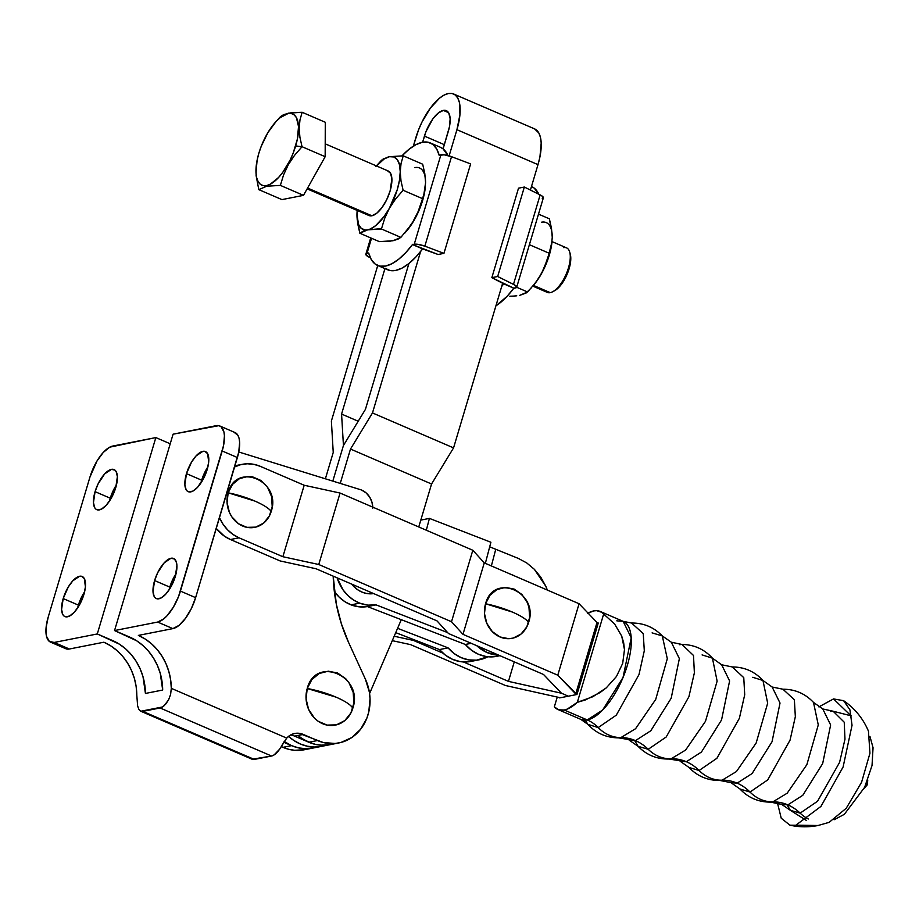 <?xml version="1.0" encoding="UTF-8"?>
<svg xmlns="http://www.w3.org/2000/svg" width="919" height="919" viewBox="0 0 919 919"><rect width="100%" height="100%" fill="white"/><g stroke="black" fill="none" stroke-linecap="round" stroke-linejoin="round"><path stroke-width="1.38" d="M387.427 170.739L390.564 173.289L391.885 178.872L390.104 190.991L386.658 199.779L381.982 207.568L376.801 213.185L371.896 215.77L307.589 188.05L371.896 215.77A24.25 10.04 -66.7 0 0 389.059 194.127A24.25 10.04 -66.7 0 0 388.197 170.991L325.211 143.835M563.68 247.636A24.25 10.04 113.3 0 1 569.711 252.116A24.25 10.04 113.3 0 1 566.196 274.115A24.25 10.04 113.3 0 1 552.618 291.782A24.25 10.04 113.3 0 1 550.263 292.644A24.25 10.04 -66.7 0 0 567.425 271.002A24.25 10.04 -66.7 0 0 566.563 247.866L552.032 241.605L547.804 258.549L543.899 268.865L538.385 278.71L532.836 286.142A39.402 16.324 -66.7 0 0 541.348 273.885A39.402 16.324 -66.7 0 0 552.032 241.617A39.402 16.324 -66.7 0 0 552.043 241.479M552.618 291.782L554.467 290.806A22.435 9.293 -66.7 0 0 567.023 274.471A22.435 9.293 -66.7 0 0 570.274 254.126A22.435 9.293 -66.7 0 0 569.964 253.196M533.468 285.407L550.263 292.644L533.468 285.407M425.566 182.709L423.808 194.943L417.226 214.265L411.712 224.11L400.879 237.366L393.033 240.755L379.306 241.617L359.846 233.231L357.732 223.788L356.963 214.736L358.571 224.512L361.374 228.463L365.348 230.003L381.431 228.98L400.879 237.366L397.686 239.342L390.081 241.203L379.306 241.617L359.846 233.231L363.028 231.255L370.231 229.038L375.676 225.637L384.108 216.516L389.334 208.36L384.647 218.469L381.431 228.98L400.879 237.366L411.712 224.11L419.363 209.153L422.568 198.665L403.119 190.279L395.607 198.918L389.334 208.36L397.284 189.578L399.466 180.239L400.236 171.784L400.994 180.825L403.119 190.279L422.568 198.665L424.75 191.06L425.566 182.709L424.808 173.645L422.683 164.214L403.234 155.828L401.063 163.41L400.236 171.784L399.524 164.788L397.387 159.745L393.964 156.977L389.507 156.69L403.234 155.828L422.683 164.214L424.808 173.645L425.566 182.709A39.402 16.324 -66.7 0 0 414.837 167.603M381.661 160.078L376.376 165.902A39.402 16.324 113.3 0 1 389.507 156.69L383.085 159.033L389.507 156.69L384.291 158.884L375.871 166.488M357.169 210.554L356.963 214.736A39.402 16.324 113.3 0 1 357.181 210.44L357.158 219.204L359.846 233.231L367.692 229.83A39.402 16.324 113.3 0 1 356.963 214.736M307.13 188.866L369.001 215.528A24.25 10.04 -66.7 0 0 371.896 215.77L368.002 214.92M377.548 228.98L381.431 228.98L384.647 218.469L389.334 208.36A39.402 16.324 113.3 0 1 367.692 229.83L377.548 228.98M400.236 171.784A39.402 16.324 113.3 0 1 389.334 208.36L395.607 198.918L403.119 190.279L400.994 180.825L400.236 171.784L401.063 163.41L403.234 155.828L389.507 156.69A39.402 16.324 113.3 0 1 400.236 171.784M404.774 233.116L406.164 231.542A39.402 16.324 -66.7 0 0 414.664 219.273L421.04 205.305L423.889 195.758L425.348 186.994A39.402 16.324 -66.7 0 0 425.359 186.879M406.129 231.565L414.664 219.273A39.402 16.324 -66.7 0 0 425.348 187.005L425.371 186.764M424.842 246.154L451.516 156.69A9.098 2.263 -163.4 0 0 440.913 154.783L414.239 244.259A9.098 2.263 16.6 0 1 424.842 246.154L417.444 244.27L412.597 244.58L422.729 248.946L438.133 254.506L443.957 253.357L424.842 246.154L451.516 156.69L444.118 154.806L439.19 155.368L436.651 148.901L432.906 144.467L428.093 142.238L422.384 142.284L416.008 144.616L409.185 149.142L402.051 155.816A66.685 27.627 113.3 0 1 430.333 142.939A66.685 27.627 113.3 0 1 439.19 155.368L440.913 154.783L414.239 244.259L412.597 244.58L438.133 254.506L443.957 253.357L470.631 163.892L451.516 156.69L470.631 163.892L443.957 253.357L424.842 246.154M366.957 253.575L371.529 238.262L366.957 253.575L365.819 254.448L369.059 257.148A9.098 2.263 16.6 0 1 365.842 254.253A9.098 2.263 16.6 0 1 366.957 253.575L368.611 253.242L366.957 253.575M369.059 257.148L370.368 257.791L369.059 257.148M368.772 253.311L371.23 259.457L374.975 263.891L379.788 266.131L385.486 266.073L391.862 263.742L398.697 259.215L405.716 252.668L412.665 244.328A66.685 27.627 113.3 0 1 377.537 265.419A66.685 27.627 113.3 0 1 368.691 252.989L368.772 253.311M385.107 268.256L389.92 270.496L395.618 270.439L402.005 268.118L408.829 263.592L415.847 257.033L422.797 248.693M430.333 142.939L440.465 147.304A66.685 27.627 -66.7 0 1 447.921 155.552L443.038 148.832L440.35 147.258M395.561 239.962L390.69 240.927M377.537 265.419L387.68 269.784A66.685 27.627 -66.7 0 0 422.637 248.911M532.836 286.142L547.368 292.414A24.25 10.04 -66.7 0 0 550.263 292.644A24.25 10.04 113.3 0 1 545.208 290.473M570.262 254.092L570.688 260.893L567.712 272.805L561.624 284.04L554.479 290.806M516.696 287.256L543.37 197.792A9.098 2.263 -163.4 0 0 540.154 194.897L513.491 284.362A9.098 2.263 16.6 0 1 516.696 287.256A9.098 2.263 16.6 0 1 515.582 287.934L513.939 288.267L503.796 283.891L491.849 277.653L497.673 276.504L514.583 284.959L516.719 287.061L513.939 288.267L491.849 277.653L518.511 188.188L524.347 187.039L541.257 195.483L543.244 197.148L542.256 198.47M518.511 188.188L491.849 277.653L497.673 276.504L524.347 187.039L497.673 276.504L513.491 284.362L540.154 194.897L524.347 187.039L518.511 188.188M503.876 283.638L501.682 286.487A66.685 27.627 113.3 0 0 503.876 283.638M531.561 186.568L534.249 188.142L538.856 194.242A66.685 27.627 -66.7 0 0 531.676 186.626L531.469 186.534M514.008 288.003L507.058 296.343L495.892 305.878A66.685 27.627 -66.7 0 0 513.847 288.221M509.827 296.217L513.434 296.09L509.827 296.217M516.765 295.815L513.434 296.09L516.765 295.815M531.446 287.727L526.116 293.012L519.717 295.355L527.563 291.966L535.076 283.316L541.348 273.885L549.298 255.103L551.492 245.764L552.25 237.309A39.402 16.324 -66.7 0 0 541.521 222.203M552.032 241.617L549.252 253.265L529.792 244.879L529.574 244.063L529.792 244.879L549.252 253.265L543.899 268.865L538.798 278.124L532.813 286.177M552.25 237.309L551.48 228.257L549.367 218.814L538.5 214.127L549.367 218.814L552.078 233.598M529.126 245.591L529.792 244.879L529.126 245.591M516.696 287.279L527.563 291.966L516.696 287.279M258.859 153.209L257.125 160.159L255.999 172.6L256.654 177.608L258.113 181.537L260.295 184.237L263.144 185.604L266.521 185.592L270.324 184.191L278.549 177.505L282.673 172.485L290.151 160.009L293.207 153.048L297.4 138.999L298.526 126.558L296.412 117.621L294.218 114.921L291.38 113.554L287.992 113.565L280.134 117.689L275.964 121.653L267.923 132.589L261.306 146.11L258.859 153.209A38.805 16.071 113.3 0 1 275.068 122.641A38.805 16.071 113.3 0 1 295.16 115.828A38.805 16.071 113.3 0 1 295.654 145.949A38.805 16.071 113.3 0 1 270.243 184.225A38.805 16.071 113.3 0 1 256.171 166.488A38.805 16.071 113.3 0 1 258.859 153.209M280.594 116.541L288.417 113.152L302.156 112.29L325.28 122.261L325.165 156.69L325.28 122.261L302.156 112.29L299.985 119.872L299.157 128.2L299.916 137.264L302.041 146.718L325.165 156.69L303.488 195.356L325.165 156.69L302.041 146.718L294.539 155.345L288.279 164.754L283.58 174.886L280.364 185.385L303.488 195.356L281.938 199.607L303.488 195.356L280.364 185.385L266.659 186.247L258.802 189.636L281.938 199.607L258.802 189.636L256.114 175.644L256.148 166.81L256.114 175.644L258.802 189.636L266.659 186.247L280.364 185.385L283.58 174.886L288.279 164.754L294.539 155.345L302.041 146.718L295.654 145.949L302.041 146.718L299.916 137.264L299.157 128.2L299.985 119.872L302.156 112.29L291.357 112.704L283.776 114.565L280.594 116.541L275.068 122.641M679.382 644.713L681.955 644.449L693.5 655.477L694.373 672.846L688.917 696.705L666.195 736.992L648.205 749.295A44.859 39.276 78.9 0 0 635.466 740.622L650.79 730.777L671.18 698.245L679.371 658.613L671.307 642.209L679.371 658.613L671.18 698.245L650.79 730.777L635.466 740.622A44.859 39.276 -101.1 0 1 648.205 749.295L638.05 746.297L634.788 740.737M830.443 711.478L833.131 711.226L844.239 722.231L844.975 739.209L839.587 762.368L817.542 801.253L800.139 813.131A44.859 39.276 78.9 0 0 787.847 804.883A44.859 39.276 78.9 0 0 772.845 801.862L770.513 802.126C758.428 802.138 748.238 797.761 739.944 788.973L750.019 792.052A36.369 31.843 78.9 0 0 772.845 801.862A36.369 31.843 -101.1 0 1 750.019 792.052L739.944 788.973L730.938 782.643L719.876 780.449L722.093 780.197A43.951 38.483 -101.1 0 1 737.141 783.149L730.938 782.643L737.141 783.149A43.951 38.483 -101.1 0 1 750.019 792.052L767.744 779.886L790.064 740.128L795.337 716.705L794.372 699.773L782.942 689.216L794.372 699.773L795.337 716.705L790.064 740.128L767.744 779.886L750.019 792.052A43.951 38.483 78.9 0 0 737.141 783.149A43.951 38.483 78.9 0 0 722.093 780.197L719.876 780.449C707.699 780.587 697.406 776.256 688.986 767.445L699.095 770.501A36.369 31.843 78.9 0 0 722.093 780.197A36.369 31.843 -101.1 0 1 699.095 770.501L716.912 758.278L739.37 718.325L744.712 694.764L743.77 677.671L732.305 666.953L743.77 677.671L744.712 694.764L739.37 718.325L716.912 758.278L699.095 770.501A43.951 38.483 78.9 0 0 686.344 761.725L701.45 752.029L721.541 719.979L729.606 680.933L721.656 664.77L729.606 680.933L721.541 719.979L701.45 752.029L686.344 761.725A43.951 38.483 -101.1 0 1 699.095 770.501L688.986 767.445L680.094 761.208L686.344 761.725L668.952 759.037L671.134 758.784L685.597 750.065L705.47 721.335L717.13 681.14L712.432 658.165L702.093 654.902M737.141 783.149L752.11 773.534L772.029 741.759L780.024 703.046L772.155 687.021L780.024 703.046L772.029 741.759L752.11 773.534L737.141 783.149M588.034 613.099A53.382 22.113 113.3 0 1 593.766 610.905A53.382 22.113 113.3 0 1 600.13 611.422A53.382 22.113 113.3 0 1 603.657 614.041L614.593 623.955L621.715 636.097L624.483 649.584L622.691 663.392L616.465 676.476L606.287 687.871L592.904 696.705L577.327 702.334A53.382 22.113 113.3 0 1 564.22 710.008L587.252 719.933A36.749 32.176 -101.1 0 1 598.212 727.572A36.369 31.843 78.9 0 0 620.888 737.589L635.569 728.71L655.718 699.405L667.297 658.739L662.3 635.925L671.307 642.209L681.955 644.449L693.5 655.477L694.373 672.846L688.917 696.705L666.195 736.992L648.205 749.295A36.369 31.843 78.9 0 0 671.134 758.784L685.597 750.065L705.47 721.335L717.13 681.14L712.432 658.165L721.656 664.77L732.305 666.953C744.482 667.022 754.706 671.525 762.965 680.485L767.675 703.173L756.153 743.023L736.441 771.546L722.093 780.197L736.441 771.546L756.153 743.023L767.675 703.173L762.965 680.485L772.155 687.021L782.942 689.216C795.027 689.216 805.205 693.615 813.499 702.415L818.278 724.907L806.859 764.665L787.169 793.212L772.845 801.862L787.169 793.212L806.859 764.665L818.278 724.907L813.499 702.415L822.781 708.963L833.131 711.226L844.239 722.231L844.975 739.209L839.587 762.368L817.542 801.253L800.139 813.131L790.409 810.351L781.667 804.378L770.513 802.126L772.845 801.862A44.859 39.276 -101.1 0 1 787.847 804.883L781.667 804.378L787.847 804.883L802.792 795.303L822.666 763.586L830.638 724.965L822.781 708.963L830.638 724.965L822.666 763.586L802.792 795.303L787.847 804.883A44.859 39.276 -101.1 0 1 800.139 813.131L790.409 810.351L787.169 805.01M600.13 611.422L623.151 621.359L631.227 637.797L623.025 677.487L602.6 710.077L587.252 719.933L564.22 710.008A53.382 22.113 113.3 0 1 557.867 709.479L580.888 719.405L587.896 724.367L598.212 727.572L616.281 715.166L638.992 674.592L644.299 650.767L643.254 633.616L631.571 623.036C643.656 622.933 653.903 627.229 662.3 635.925L667.297 658.739L655.718 699.405L635.569 728.71L620.888 737.589A44.859 39.276 -101.1 0 1 635.466 740.622A44.859 39.276 78.9 0 0 620.888 737.589L618.361 737.854L620.888 737.589A36.369 31.843 -101.1 0 1 598.212 727.572A36.749 32.176 78.9 0 0 587.252 719.933A53.382 22.113 -66.7 0 1 580.888 719.405L587.252 719.933A53.382 22.113 -66.7 0 0 625.058 672.283A53.382 22.113 -66.7 0 0 623.151 621.359L631.571 623.036L643.254 633.616L644.299 650.767L638.992 674.592L616.281 715.166L598.212 727.572L587.896 724.367C596.121 733.236 606.276 737.727 618.361 737.854L635.466 740.622L629.113 740.094L638.05 746.297C646.528 754.993 656.821 759.243 668.952 759.037L671.134 758.784A43.951 38.483 -101.1 0 1 686.344 761.725A43.951 38.483 78.9 0 0 671.134 758.784A36.369 31.843 -101.1 0 1 648.205 749.295L638.05 746.297M254.873 501.073C263.213 504.715 268.67 508.15 271.231 511.378C281.765 481.096 236.034 461.384 228.165 492.814L254.873 501.073A35.875 8.926 -163.4 0 0 228.165 492.814L232.53 484.359L239.514 478.615L248.05 476.444L252.495 476.823L260.893 480.442L267.59 487.369L271.565 496.524L272.208 506.53L269.428 515.858L263.65 523.095L255.735 527.127L246.912 527.357L238.503 523.738L231.806 516.823L229.428 512.434L227.073 502.67L228.165 492.814A25.766 22.561 78.9 0 0 242.57 526.001A25.766 22.561 78.9 0 0 271.231 511.378A35.875 8.926 -163.4 0 0 254.873 501.073M512.285 612.02C520.625 615.661 526.082 619.096 528.643 622.324C539.177 592.043 493.446 572.33 485.577 603.76L512.285 612.02A35.875 8.926 -163.4 0 0 485.577 603.76L489.942 595.317L496.926 589.573L505.461 587.39L514.238 589.125L521.946 594.501L527.38 602.692L528.976 607.47L529.631 617.476L526.84 626.815L521.062 634.041L513.147 638.085L508.77 638.694L499.982 636.959L492.285 631.583L486.84 623.392L484.485 613.616L485.577 603.76A25.766 22.561 78.9 0 0 499.982 636.959A25.766 22.561 78.9 0 0 528.643 622.324A35.875 8.926 -163.4 0 0 512.285 612.02M867.502 780.645A9.948 4.124 113.3 0 1 864.48 787.663A9.948 4.124 113.3 0 0 867.502 780.645M587.896 724.367L585.288 720.174M800.139 813.131A36.369 31.843 78.9 0 0 808.329 818.99A36.369 31.843 -101.1 0 1 800.139 813.131M834.096 819.771L844.343 814.314L864.63 787.33L872.028 765.516L873.05 747.71L869.983 736.521M777.463 802.953L781.23 818.22L789.938 825.193L818.082 825.503L795.888 825.182L820.943 806.411L843.102 767.009L852.039 725.286L849.937 709.859L843.608 700.68L833.522 698.922L850.799 715.591L833.522 698.922L818.863 706.895M843.608 700.68C854.842 708.434 863.125 718.589 868.455 731.145L869.948 753.224L861.585 782.253L846.227 808.283L829.145 822.344L818.105 825.492C808.686 827.33 799.3 827.226 789.938 825.193M219.411 517.546L222.972 524.094L227.544 529.792L232.978 534.433L239.043 537.822L230.428 539.522L224.351 536.133L216.252 528.436A38.495 33.704 78.9 0 0 230.428 539.522L280.134 560.946L316.021 568.746L437.019 620.899L448.461 633.501L543.531 674.477L561.463 693.225L508.46 681.381L561.463 693.213L568.344 696.188L559.717 697.889L568.344 696.188L561.463 693.225L568.344 696.188L561.463 693.225L543.531 674.477L448.461 633.501L437.019 620.899L316.021 568.746L280.134 560.946L230.428 539.522L239.043 537.822L282.88 556.719L318.755 564.507L451.516 621.726L462.969 634.34L557.776 675.201L576.96 694.488L568.344 696.188L576.96 694.488L598.269 623.025L597.017 622.485L598.269 623.025L576.96 694.488L575.708 693.948L597.017 622.485L575.708 693.948L557.776 675.201L579.073 603.737L597.017 622.485L579.073 603.737L484.267 562.876L579.073 603.737L557.776 675.201L462.969 634.34L484.267 562.876L462.969 634.34L451.516 621.726L472.825 550.263L484.267 562.876L472.825 550.263L451.516 621.726L318.755 564.507L340.064 493.043L472.825 550.263L340.064 493.043L318.755 564.507L282.88 556.719L304.189 485.255L340.064 493.043L304.189 485.255L260.353 466.358L304.189 485.255L282.88 556.719L239.043 537.822A38.495 33.704 -101.1 0 1 219.469 517.661M234.575 466.967A38.495 33.704 -101.1 0 1 242.26 464.325A38.495 33.704 -101.1 0 1 260.353 466.358L253.874 464.336L247.234 463.773L240.686 464.681L234.483 467.013M557.259 697.073L554.329 706.86L557.259 697.073M587.448 613.433L593.766 610.905L596.638 610.664L601.623 612.238L603.657 614.041L577.327 702.334L603.657 614.041L614.593 623.955L621.715 636.097L623.668 642.737L624.483 649.584L622.691 663.392L616.465 676.476L606.287 687.871L599.935 692.65L585.323 699.956L577.327 702.334L567.299 709.077L564.22 710.008L558.718 709.801L554.329 706.86A53.382 22.113 113.3 0 0 557.867 709.479M762.965 680.485L752.764 677.292M662.3 635.925L652.099 632.881M623.151 621.359L616.798 620.83M508.46 681.381L514.272 661.864L508.46 681.381L463.36 661.944L508.46 681.381M442.981 653.168L413.389 640.405L413.642 639.578L413.389 640.405L394.182 636.235L413.389 640.405L442.981 653.168M505.45 685.505L558.465 697.337L505.45 685.505L410.644 644.644L392.287 640.658L410.644 644.644L505.45 685.505M559.717 697.889L558.465 697.337L559.717 697.889M493.767 656.763L486.036 656.499L478.466 654.271L471.447 650.192L465.336 644.472L471.229 643.311L465.336 644.472L367.416 606.574L376.043 604.874A38.805 33.969 -101.1 0 1 359.685 603.151L351.058 604.851A38.805 33.969 78.9 0 0 367.416 606.574L376.043 604.874L447.633 632.582L376.043 604.874L367.818 605.139L359.685 603.151A38.805 33.969 -101.1 0 1 337.124 577.844L343.086 589.929L347.864 595.501L353.47 599.969L359.685 603.151L351.058 604.851L344.855 601.669L339.249 597.201L334.332 591.434A38.805 33.969 78.9 0 0 351.058 604.851L359.191 606.839L367.416 606.574L465.336 644.472A38.805 33.969 78.9 0 0 496.731 656.338L499.97 655.695M479.488 659.739A38.805 33.969 -101.1 0 0 487.851 656.74L476.524 660.164L468.793 659.899L461.212 657.659L454.204 653.593L448.093 647.872L397.582 628.32L448.093 647.872L439.466 649.572A38.805 33.969 78.9 0 0 470.861 661.439L479.488 659.739A38.805 33.969 -101.1 0 1 448.093 647.872L439.466 649.572L395.721 632.64L439.466 649.572L445.577 655.293L452.596 659.36L460.166 661.6L467.897 661.864M498.776 655.19A38.805 33.969 -101.1 0 1 476.743 645.689L487.093 652.57L498.787 655.19M485.347 563.336L490.895 542.256L429.426 518.396L426.313 530.217L429.426 518.396L420.799 520.097L429.426 518.396L490.895 542.256L485.347 563.336M373.677 593.594L366.336 593.421L361.741 591.997L357.434 589.596L351.678 584.116A27.283 23.883 78.9 0 0 373.677 593.594M513.836 575.524L509.367 573.697L513.836 575.524M545.852 586.322L547.379 590.078L545.852 586.322L534.341 569.298L540.786 577.178L545.852 586.322M526.759 562.956L534.341 569.298L526.759 562.956L518.339 558.419L489.689 546.828L518.339 558.419L526.759 562.956M491.366 565.932L495.778 549.194L491.366 565.932M176.034 573.732A21.826 9.041 -66.7 0 0 169.808 587.115L154.61 580.555A21.826 9.041 113.3 0 1 173.599 558.476A21.826 9.041 113.3 0 1 175.311 576.477L176.919 565.576L176.551 562.75L174.495 559.028L171.003 558.258L164.225 562.807L157.712 572.652L154.61 580.555L153.002 591.468L154.185 596.5L155.414 598.016L157.023 598.786L161.055 597.993L165.684 594.225L170.21 588.08L175.311 576.477A21.826 9.041 113.3 0 1 156.322 598.568A21.826 9.041 113.3 0 1 154.61 580.555L169.808 587.115L176.034 573.732M207.912 466.818A21.826 9.041 -66.7 0 0 201.686 480.2L186.477 473.641A21.826 9.041 113.3 0 1 205.465 451.562A21.826 9.041 113.3 0 1 207.177 469.563L208.705 461.97L207.602 453.63L204.776 451.344L202.869 451.355L196.103 455.893L191.577 462.05L186.477 473.641L184.868 484.554L186.063 489.586L187.292 491.102L188.889 491.872L192.921 491.079L197.562 487.323L204.075 477.478L207.177 469.563A21.826 9.041 113.3 0 1 188.188 491.654A21.826 9.041 113.3 0 1 186.477 473.641L201.686 480.2L207.912 466.818M116.495 484.83A21.826 9.041 -66.7 0 0 110.269 498.213L95.071 491.654A21.826 9.041 113.3 0 1 114.059 469.575A21.826 9.041 113.3 0 1 115.771 487.575L117.379 476.674L116.185 471.642L114.955 470.126L111.452 469.356L104.686 473.905L98.172 483.75L95.071 491.654L93.462 502.567L94.646 507.598L95.875 509.115L97.471 509.884L101.515 509.092L106.145 505.324L110.671 499.178L115.771 487.575A21.826 9.041 113.3 0 1 96.782 509.666A21.826 9.041 113.3 0 1 95.071 491.654L110.269 498.213L116.495 484.83M84.628 591.744A21.826 9.041 -66.7 0 0 78.402 605.116L63.193 598.568A21.826 9.041 113.3 0 1 82.182 576.489A21.826 9.041 113.3 0 1 83.893 594.49L85.421 586.896L84.318 578.556L81.492 576.259L79.585 576.27L72.819 580.819L68.293 586.977L63.193 598.568L61.584 609.481L62.779 614.501L64.008 616.029L65.605 616.798L69.637 616.006L74.278 612.238L78.793 606.092L83.893 594.49A21.826 9.041 113.3 0 1 64.904 616.569A21.826 9.041 113.3 0 1 63.193 598.568L78.402 605.116L84.628 591.744M336.078 697.153C345.142 701.128 350.725 704.804 352.839 708.17C363.993 676.12 315.562 655.236 307.233 688.515L336.078 697.153A35.6 8.857 -163.4 0 0 307.233 688.515L311.863 679.578L319.249 673.489L328.29 671.192L337.583 673.018L345.739 678.716L348.979 682.748L353.195 692.444L353.872 703.046L350.932 712.926L344.809 720.588L336.434 724.861L327.084 725.091L318.181 721.266L314.332 717.98L308.577 709.296L306.084 698.957L307.233 688.515A27.283 23.883 78.9 0 0 322.489 723.667A27.283 23.883 78.9 0 0 352.839 708.17A35.6 8.857 -163.4 0 0 336.078 697.153M360.248 489.597A18.185 15.922 -101.1 0 1 361.787 490.16A18.185 15.922 78.9 0 0 360.248 489.597L238.768 451.987L360.248 489.597M219.813 425.979A30.316 12.556 113.3 0 1 222.191 450.988L237.389 457.536A30.316 12.556 -66.7 0 0 235.011 432.539L219.813 425.979A30.316 12.556 113.3 0 0 216.206 425.681L173.082 434.182L218.848 425.669L221.065 426.738L223.914 431.919L224.431 435.836L223.547 445.554L178.504 596.638L173.335 607.206L167.063 615.753L163.8 618.843L157.654 622.06L172.864 628.619L138.367 635.408L145.236 639.061L151.589 643.851L157.252 649.641L162.089 656.327L166.006 663.713L168.878 671.64L170.67 679.922L171.302 688.342L286.717 738.095L290.243 735.177L294.402 733.534L298.859 733.282L323.224 742.506L335.079 743.482L340.903 742.483L351.713 737.589L360.627 729.261L366.853 718.221L368.772 711.972L370.035 698.727L369.346 692.018L365.394 679.164A45.468 39.804 -101.1 0 1 338.824 742.954A45.468 39.804 -101.1 0 1 317.457 740.542L308.83 742.242A45.468 39.804 78.9 0 0 330.208 744.654L321.581 746.354A45.468 39.804 -101.1 0 1 288.566 736.349A45.468 39.804 78.9 0 0 321.581 746.354L304.327 749.755A45.468 39.804 78.9 0 1 282.96 747.342L291.587 745.642L298.629 747.905L305.866 748.709L313.034 748.032L303.27 748.594L297.354 747.606L291.587 745.642L284.166 741.472A45.468 39.804 78.9 0 0 312.954 748.055A45.468 39.804 -101.1 0 1 291.587 745.642L283.684 742.242L291.587 745.642L282.96 747.342L281.26 746.607L288.727 749.307L294.643 750.295L304.43 749.732M103.87 642.209L110.74 645.862L117.092 650.641L122.755 656.442L127.592 663.116L131.509 670.514L134.392 678.44L136.173 686.723L136.805 695.143A54.566 47.765 78.9 0 0 103.87 642.209L69.373 649.009L54.175 642.45L49.316 641.393L46.467 636.212L46.076 627.7L48.19 617.154L89.959 477.041L97.035 460.936L103.319 452.389L109.752 447.162L155.839 437.582L112.715 446.071A30.316 12.556 113.3 0 0 89.959 477.041L48.19 617.154A30.316 12.556 113.3 0 0 50.568 642.151A30.316 12.556 113.3 0 0 54.175 642.45L97.288 633.961L54.175 642.45L69.373 649.009L103.87 642.209M234.046 432.229L237.975 435.399L239.112 438.478L239.629 442.384L238.756 452.102L195.621 597.649L191.313 608.631L185.477 618.372L178.998 625.391L172.864 628.619A30.316 12.556 -66.7 0 0 195.621 597.649L180.423 591.101L195.621 597.649L237.389 457.536L222.191 450.988L180.423 591.101A30.316 12.556 113.3 0 1 157.654 622.06L114.542 630.56L157.654 622.06L172.864 628.619L138.367 635.408A54.566 47.765 -101.1 0 1 171.302 688.342L170.624 694.339L168.614 699.796L165.684 704.149L162.456 706.975A18.185 7.536 113.3 0 1 160.078 707.975L271.565 756.027L254.31 759.427L142.836 711.375L160.078 707.975L142.836 711.375A18.185 7.536 113.3 0 1 140.791 711.249L138.838 709.434L137.62 705.895L136.805 695.143L137.62 705.895L138.838 709.434L140.791 711.249L162.456 706.975L140.791 711.249L139.722 710.571M170.222 443.774L155.839 437.582L97.288 633.961L112.497 640.509A54.566 47.765 -101.1 0 1 145.432 693.443L162.686 690.043A54.566 47.765 78.9 0 0 129.74 637.108L114.542 630.56L173.082 434.182L114.542 630.56L136.621 640.761L142.962 645.552L148.625 651.341L153.473 658.015L157.379 665.413L160.262 673.34L162.686 690.043L145.432 693.443L143.008 676.74L140.125 668.814L136.219 661.416L131.371 654.742L125.708 648.94L119.367 644.162L97.288 633.961L155.839 437.582L170.222 443.774M365.394 679.164L348.692 642.68L341.408 623.886L336.354 604.288L333.195 576.144A151.566 132.692 -101.1 0 0 348.692 642.68L365.394 679.164M372.769 508.15L372.034 502.486L369.794 497.271L366.256 493.032L361.787 490.16A18.185 15.922 -101.1 0 1 372.758 507.139M252.116 759.232L271.565 756.027L274.149 754.89L279.675 749.123L286.717 738.095A18.185 15.922 -101.1 0 1 294.723 733.465A18.185 15.922 -101.1 0 1 303.27 734.43L294.643 736.13A18.185 15.922 78.9 0 0 290.542 735.005M303.27 734.43L317.457 740.542L308.83 742.242L294.643 736.13L303.27 734.43M169.085 589.86L169.808 587.115A21.826 9.041 -66.7 0 0 169.085 589.86M200.951 482.946L201.686 480.2A21.826 9.041 -66.7 0 0 200.951 482.946M50.568 642.151L65.766 648.711A30.316 12.556 -66.7 0 0 69.373 649.009L64.514 647.952M109.545 500.958L110.269 498.213A21.826 9.041 -66.7 0 0 109.545 500.958M77.667 607.873L78.402 605.116A21.826 9.041 -66.7 0 0 77.667 607.873M294.643 736.13L314.597 744.206L320.513 745.194L330.3 744.631M164.076 705.769L162.456 706.975A18.185 7.536 113.3 0 1 160.078 707.975L271.565 756.027A18.185 7.536 -66.7 0 0 282.179 744.93L286.717 738.095L171.302 688.342L170.624 694.339L168.614 699.796L164.076 705.769M140.664 711.191L252.139 759.243A18.185 7.536 -66.7 0 0 254.31 759.427L142.836 711.375A18.185 7.536 113.3 0 1 140.791 711.249M534.525 128.855L538.833 132.991L540.464 137.379L541.199 142.973L539.947 156.873L537.994 164.639L456.927 129.694L449.115 155.885L456.927 129.694L537.994 164.639A43.342 17.955 -66.7 0 0 534.605 128.89L453.526 93.945A43.342 17.955 113.3 0 1 456.927 129.694L459.948 114.611L459.385 102.434L457.765 98.046L455.319 95.025L452.148 93.497L448.369 93.52A43.342 17.955 113.3 0 1 453.526 93.945M443.326 110.395L448.564 112.658L443.326 110.395A25.158 10.419 113.3 0 1 446.324 110.648A25.158 10.419 113.3 0 1 448.3 131.394L443.084 148.878L449.425 126.891L450.161 118.815L448.782 113.026L447.369 111.279L443.326 110.395A25.158 10.419 113.3 0 0 424.44 136.104L422.614 142.238L426.025 131.497L432.86 118.896L438.237 113.071L443.326 110.395M444.337 144.674L424.44 136.104L444.337 144.674M341.569 414.067L358.203 421.235L341.569 414.067L343.442 445.485L365.429 409.369L408.909 263.523L365.429 409.369L343.442 445.485L341.569 414.067L384.935 268.612L341.569 414.067M401.293 619.682L369.576 693.546L401.293 619.682M338.824 742.954L330.208 744.654A45.468 39.804 -101.1 0 1 298.089 735.453M537.994 164.639L530.424 190.061L537.994 164.639M502.704 283.052L453.561 447.886L431.562 484.003L418.754 526.966L431.562 484.003L350.495 449.046L372.482 412.941L420.603 251.53L372.482 412.941L453.561 447.886L372.482 412.941L350.495 449.046L431.562 484.003L453.561 447.886L502.704 283.052M332.816 481.096L343.442 445.485L332.816 481.096M340.248 483.405L350.495 449.046L340.248 483.405M448.369 93.52L444.118 95.082L439.581 98.126L430.322 108.166L421.97 122.089L418.547 129.866L413.32 146.167L415.813 137.804A43.342 17.955 113.3 0 1 448.369 93.52M377.743 265.511L331.38 421.04L333.241 452.447L325.383 478.799L333.241 452.447L331.38 421.04L377.743 265.511M330.289 744.643L323.109 745.309L315.883 744.505L308.83 742.242L302.19 738.6M288.566 736.349L293.575 740.3L300.214 743.942L307.256 746.205L314.493 747.009L321.661 746.331L314.482 747.009L307.256 746.205L300.214 743.942L293.575 740.3L288.566 736.349M569.711 252.116L570.274 254.126M365.842 254.253L370.713 237.906M867.754 779.978L867.352 784.746L864.17 788.307M681.955 644.449C694.086 644.633 704.253 649.205 712.432 658.165M833.131 711.226L851.396 715.901M242.145 464.348L234.942 465.761M806.342 820.414L790.409 810.351"/></g></svg>
